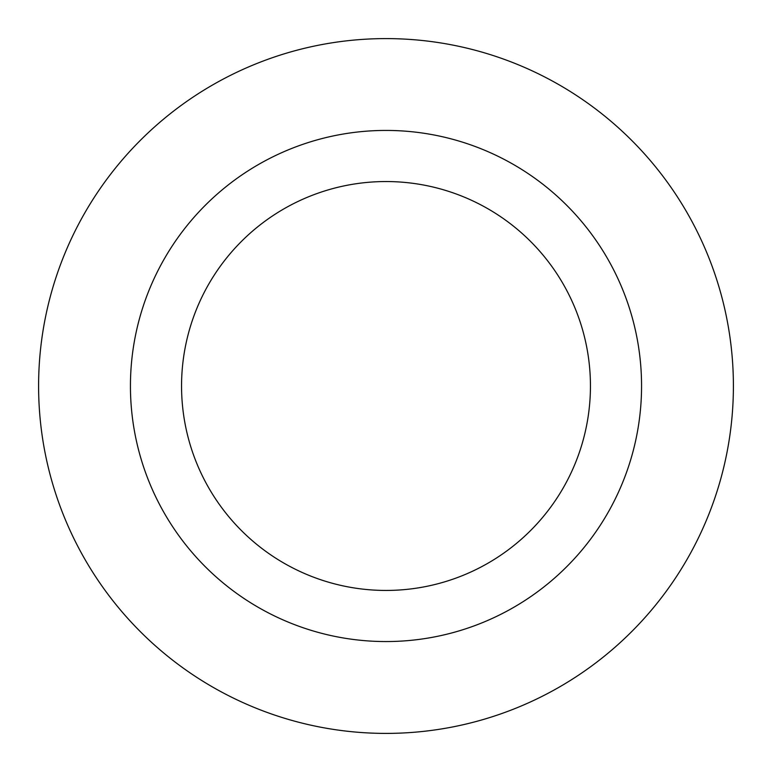 <?xml version="1.0" encoding="UTF-8"?>
<svg xmlns="http://www.w3.org/2000/svg" width="772" height="772" viewBox="0 0 772 772"><rect width="100%" height="100%" fill="white"/><g stroke="black" fill="none" stroke-linecap="round" stroke-linejoin="round"><path stroke-width="1.16" d="M386 181.545A204.455 204.455 0 0 1 563.058 488.222A204.455 204.455 0 0 1 208.942 488.222A204.455 204.455 0 0 1 386 181.545M386 130.429A255.571 255.571 0 0 1 607.323 513.785A255.571 255.571 0 0 1 164.677 513.785A255.571 255.571 0 0 1 386 130.429M386 38.6A347.4 347.4 0 0 1 686.858 559.7A347.4 347.4 0 0 1 85.142 559.7A347.4 347.4 0 0 1 386 38.6A347.4 347.4 0 0 1 686.858 559.7A347.4 347.4 0 0 1 85.142 559.7A347.4 347.4 0 0 1 386 38.6"/></g></svg>
